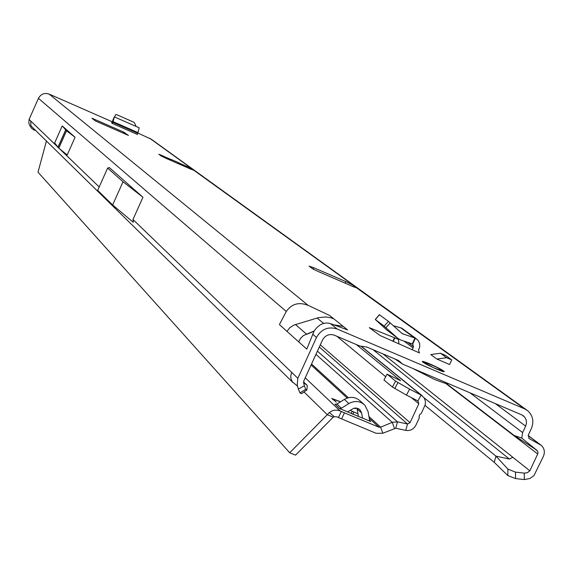 <?xml version="1.0" encoding="UTF-8"?>
<svg xmlns="http://www.w3.org/2000/svg" width="573" height="573" viewBox="0 0 573 573"><rect width="100%" height="100%" fill="white"/><g stroke="black" fill="none" stroke-linecap="round" stroke-linejoin="round"><path stroke-width="0.86" d="M186.232 167.158L186.64 166.335L188.567 167.123L194.261 170.446L190.544 169.042L166.414 158.492L160.906 155.806L158.843 154.259L161.206 155.154L164.057 156.493L163.713 157.267M429.814 363.934C424.736 361.807 422.222 361.026 422.272 361.584C423.999 363.146 428.819 365.674 436.748 369.177C441.833 371.311 444.34 372.085 444.261 371.512C442.499 369.936 437.686 367.408 429.814 363.934M111.792 122.98L112.129 122.228L111.477 122.737L112.552 123.553L114.349 116.892L112.874 120.516M440.451 353.233L430.781 354.558L436.841 359.049L449.597 364.5L451.717 359.908L445.543 355.418L440.451 353.233L446.589 357.71L451.717 359.908M392.87 341.243L394.475 337.755L369.299 327.684L380.078 335.513L419.472 352.939L418.512 350.21L419.737 346.808L419.701 343.743L418.125 340.362L415.375 338.206L412.696 344.022L400.899 340.083L397.906 338.392L384.111 326.109L388.494 321.41L402.196 333.615L415.375 338.206M394.475 337.755L394.84 337.905L393.228 341.408M398.908 343.95L398.529 339.481L394.84 337.905M328.838 276.093L343.356 282.396M320.636 272.583L313.066 269.117L309.112 266.13L313.811 267.756L345.82 281.587L353.648 285.476L357.667 288.377L351.256 285.827M181.491 165.088L180.438 163.634L178.812 162.789L170.883 159.33L169.658 159.91M35.684 130.508L33.621 129.842L31.436 128.123L29.467 125.057L28.851 122.916L29.087 119.428L38.448 98.32C40.905 93.993 44.479 92.59 49.171 94.108L112.351 121.841M137.849 133.029L151.365 139.268L526.487 409.86M329.647 315.479L308.174 305.38C298.97 301.77 291.671 303.805 286.285 311.483L279.402 324.576L286.958 331.352L289.816 327.706L293.863 325.092L318.33 317.686L325.693 316.955L330.392 317.643L333.737 318.767L329.647 315.479M330.535 323.616L347.618 329.912L343.327 326.467L333.565 324.733M532.159 446.768L537.56 451.058L538.011 452.663L537.703 453.959L529.839 470.813L527.375 472.675L524.281 473.133L524.309 479.565L529.853 478.512L533.95 475.626L543.397 456.359C545.124 452.047 544.429 448.387 541.32 445.379L529.022 438.488L528.363 434.986L531.357 428.568C534.143 421.556 532.962 415.64 527.812 410.812L524.56 408.843L337.11 328.988C328.229 326.245 321.36 329.074 316.504 337.468L297.831 378.316L297.237 384.992L298.34 389.074L304.399 385.722L303.654 382.95L303.848 380.83L322.513 340.018C325.285 335.226 329.21 333.608 334.281 335.169L359.636 345.949L366.87 347.066L398.464 360.503L402.647 364.084M95.276 120.874L91.938 118.253L92.862 118.597L123.503 132.026L128.445 135.414L95.276 120.874M495.394 403.664L525.642 426.14L526.48 423.01L526.164 419.859L524.732 417.123L521.752 414.873L402.798 364.177M394.99 359.027L402.038 363.719M170.31 159.222L164.057 156.493L164.501 157.632M62.228 125.917L54.657 142.928L58.74 148.142L67.199 154.961L75.084 137.262L66.468 130.766L62.228 125.917L75.084 137.262M107.624 168.09L109.3 167.545L142.956 197.262L132.972 219.502L133.273 222.295L112.645 204.976L97.675 190.343L107.624 168.09L123.03 181.784L142.956 197.262M286.958 331.352L306.784 349.107L314.076 331.13C318.753 324.297 324.239 321.79 330.528 323.616L337.11 328.988M32.081 126.984L30.87 125.444L30.756 121.032L57.536 146.831M297.552 386.152L292.502 381.983L291.12 379.247L290.704 376.167L291.614 372.321L297.831 378.316M303.561 381.919L307.286 385.493L303.575 382.556M525.642 426.14L522.648 432.572L521.781 438.094L535.963 449.59L514.16 435.473L521.781 438.094M537.001 450.428L535.963 449.59M529.839 470.813L512.821 457.268L509.411 459.052L495.96 456.151L494.241 462.339L425.001 405.376M424.221 397.863L495.96 456.151L507.864 469.058L515.442 472.116L524.281 473.133M298.655 341.83L300.603 338.314L303.418 335.556L314.147 331.008M304.399 385.722L305.667 389.418L306.892 389.984L307.286 385.493M306.541 390.234L301.584 393.672L299.973 392.87L298.34 389.074M299.973 392.87L305.667 389.418M395.857 359.393L400.42 362.143M397.361 360.037L399.947 361.592M524.309 479.565L515.571 478.584L507.879 475.611L494.241 462.339M507.879 475.611L507.864 469.058M515.442 472.116L515.571 478.584M112.645 204.976L123.03 181.784M186.261 167.173L186.64 166.335L180.438 163.634M170.618 160.333L170.883 159.33M178.547 163.799L178.812 162.789M393.4 325.736L401.558 328.064L416.27 338.693M398.529 339.481L398.643 338.965M412.281 349.867L413.477 346.665L412.696 344.022M379.433 314.77L388.494 321.41M379.462 314.742L375.358 319.541L384.111 326.109M375.358 319.541L386.904 330.098M412.295 343.85L414.974 338.034M436.841 359.049L446.589 357.71M139.103 127.765L114.335 116.878L139.196 127.815L137.456 134.476L112.552 123.553M111.857 123.023L112.91 120.108M136.088 126.44L134.49 122.858L133.437 122.042L116.749 114.7L115.739 114.614L114.507 116.956M112.902 120.094L114.328 116.878M433.346 367.673L443.602 371.404L437.263 367.494M335.255 404.352L339.409 408.485L370.724 421.535M392.398 387.047L395.606 381.145L387.104 374.148L383.939 379.978L392.398 387.047L406.422 395.084L409.638 389.167L421.141 395.062L424.328 398.049L425.481 401.644L425.195 404.739L421.284 413.52L419.973 414.336L419.042 416.363L419.293 417.839L415.919 425.13C413.649 429.27 410.268 431.032 405.777 430.409L395.742 428.239L382.807 433.238L376.153 433.303L338.464 417.581L341.279 411.457L344.43 412.832L341.623 418.956M340.419 401.881L332.977 398.973L336.308 402.146L331.753 398.421L340.577 401.788M354.529 408.126L355.468 408.714L354.272 408.177M357.953 413.763L350.089 410.304M305.23 377.808L340.118 410.934L341.279 411.457M406.422 395.084L417.925 400.964L418.806 403.757L410.067 422.681L407.525 423.999L397.49 421.821L392.269 422.33L380.63 427.193L378.961 427.214L344.43 412.832M340.118 410.934L337.748 410.218L334.446 410.211L332.082 410.877L329.36 412.488L327.29 414.687L333.235 417.158L295.532 455.141L289.716 452.756L38.011 172.172L46.434 141.037M362.559 418.197L361.67 413.083L360.08 409.903L358.089 408.52L355.675 408.026L353.806 408.291L347.51 411.915M358.447 416.628L356.936 408.162M334.94 404.252L336.931 404.065L344.366 399.417C350.232 396.251 355.525 396.781 360.238 401.007L363.647 404.08M339.359 408.434L341.358 408.241L348.85 403.564C354.759 400.369 360.088 400.899 364.829 405.154L368.081 411.6L369.528 419.988L370.731 421.506L369.728 420.582M338.464 417.581L337.103 416.865L334.224 416.678L333.235 417.158M387.104 374.148L400.57 380.687M400.498 380.565L356.32 344.538M385.708 376.726L336.867 336.272M409.638 389.167L395.606 381.145M329.36 412.488L334.224 416.678M289.716 452.756L327.29 414.687L304.055 391.989M149.596 138.186L192.005 168.799L191.676 169.529M418.748 352.395L419.472 352.939M329.389 276.329L320.851 272.626M353.097 286.693L353.648 285.476L194.118 170.453M49.171 94.108L308.174 305.38M333.737 318.767L343.327 326.467M524.56 408.843L357.595 288.541M351.707 286.02L343.234 282.339M132.972 219.502L291.614 372.321M312.614 334.123L316.504 337.468M38.448 98.32L286.285 311.483M29.087 119.428L30.756 121.032M59.714 148.93L99.186 186.956M445.651 383.366L537.703 453.959M470.018 392.877L522.648 432.572M529.488 438.811L528.836 438.316M539.866 444.39L528.156 435.573M512.821 457.268L383.015 353.928M373.037 349.688L509.411 459.052M295.453 324.519L306.333 333.98M317.084 318.022L323.623 323.423M65.616 130.007L57.909 147.333M65.651 130.042L57.937 147.368M66.468 130.766L58.74 148.142M66.518 130.809L58.79 148.185M345.82 281.587L345.111 283.141M313.811 267.756L313.159 269.181M124.785 132.649L124.334 133.667M123.503 132.026L123.03 133.094M400.634 327.727L414.336 337.791M401.322 332.827L402.934 334.023M403.979 341.1L412.94 347.825M386.037 329.425L397.762 338.271M407.682 342.325L413.477 346.665M390.256 322.921L385.873 327.62M370.294 327.971L370.129 328.343M137.742 133.265L112.845 122.343M138.029 132.621L113.139 121.698M442.377 370.595L437.457 367.537L424.872 362.229M427.272 363.225L424.242 361.9L422.924 361.907L433.138 367.572M425.137 363.246L424.335 363.089M441.274 369.993L443.738 371.497M442.449 370.495L442.198 370.122L442.249 370.523M439.72 370.394L439.727 370.029M433.539 365.767L437.049 367.443M429.07 363.69L433.589 365.796M429.098 363.697L427.071 363.182M424.256 361.907L424.858 362.215M422.473 361.821L424.106 361.864M423.54 362.594L423.626 362.222M311.096 364.98L347.188 398.07M359.543 409.401L360.037 409.86M369.241 418.297L378.961 427.214M410.067 422.681L320.307 344.839M319.311 347.023L407.525 423.999L405.777 430.409M395.742 428.239L397.49 421.821L317.421 351.149M357.101 408.878L361.67 413.083M344.366 399.417L348.85 403.564M336.931 404.065L341.358 408.241M332.892 399.553L333.092 399.123M351.177 413.556L352.252 411.221M352.861 414.308L353.935 411.966M382.807 433.238L380.63 427.193L368.926 416.492M348.398 397.719L311.54 364.005M315.952 354.365L392.269 422.33L394.439 428.368M411.407 397.633L418.806 403.757M417.925 400.964L421.141 395.062L361.348 346.507M394.761 388.53L397.977 382.621M351.5 285.913L343.299 282.353M329.138 276.207L320.794 272.583M31.594 126.497L292.989 382.578M537.044 450.471L532.79 447.219M523.658 416.034L522.905 415.482M514.16 435.473L446.274 383.452M540.532 444.791L528.177 435.487M334.704 325.156L338.414 326.524M306.025 334.102C305.824 334.732 308.51 333.744 314.076 331.13M386.152 329.532L397.906 338.392M379.369 314.684L375.272 319.483M114.335 116.878L112.895 120.086M447.764 383.416C449.203 384.719 444.777 383.387 434.47 379.419L413.749 368.955M441.303 370.008L440.916 369.786M439.591 370.337L438.803 369.836M425.137 363.21L424.679 363.289M359.493 409.366L360.08 409.903M332.763 399.431L332.977 398.973M361.656 346.572L422.108 395.649"/></g></svg>
